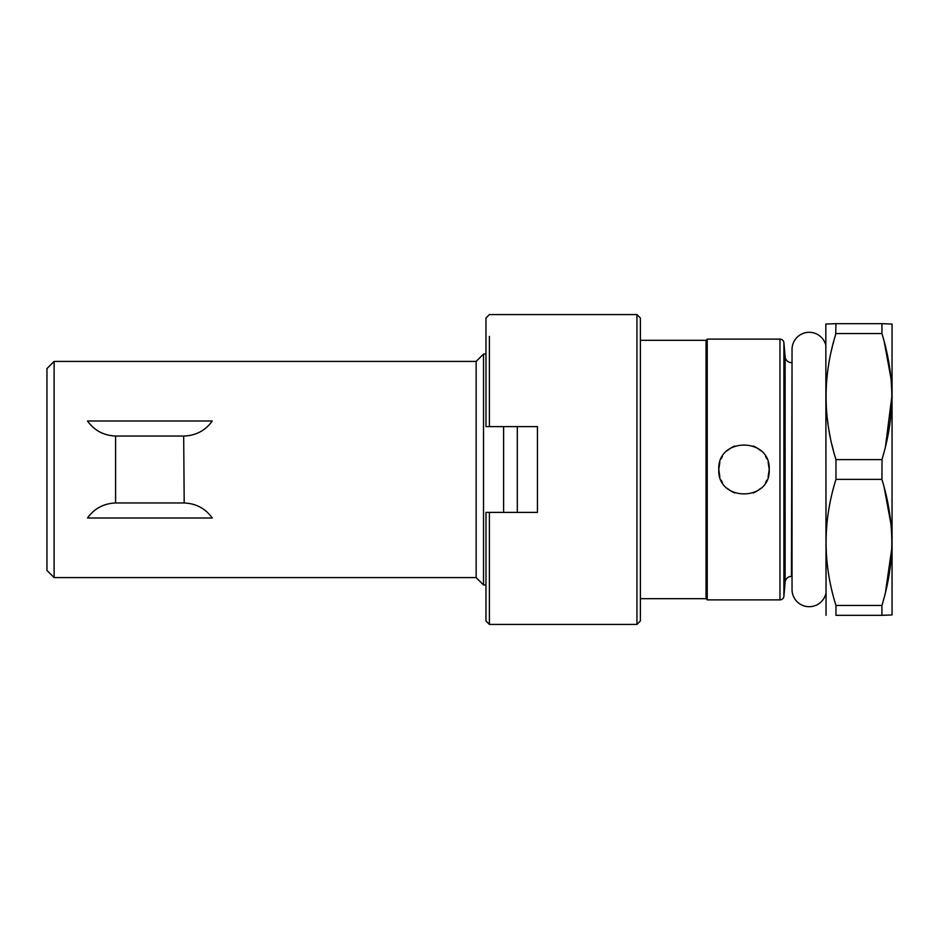 <?xml version="1.0" encoding="UTF-8"?>
<svg xmlns="http://www.w3.org/2000/svg" width="939" height="939" viewBox="0 0 939 939"><rect width="100%" height="100%" fill="white"/><g stroke="black" fill="none" stroke-linecap="round" stroke-linejoin="round"><path stroke-width="1.41" d="M885.477 446.553L891.827 396.587C891.745 417.28 888.447 438.29 881.932 459.617L835.956 459.617C822.799 417.597 822.799 375.577 835.956 333.556L881.932 333.556L881.932 323.673L892.05 324.049L892.05 614.951L881.932 615.327L881.932 605.444C888.447 584.117 891.745 563.107 891.827 542.413C891.745 521.744 888.447 500.733 881.932 479.383L882.026 459.3M883.423 600.244L883.834 598.765M885.465 592.474L891.721 548.799M891.815 545.16L891.827 542.413M891.311 528.258L891.111 525.805M890.958 524.173L884.174 487.353M882.754 482.223L882.543 481.461M882.484 481.273L881.932 479.383L835.956 479.383L835.956 459.617M883.423 454.417L883.834 452.938M882.484 335.446L881.932 333.556C888.447 354.907 891.745 375.917 891.827 396.587M835.956 479.383C822.799 521.403 822.799 563.423 835.956 605.444L881.932 605.444M835.956 605.444L835.956 615.327L881.932 615.327M835.956 615.327C822.799 615.327 822.799 615.327 835.956 615.327C822.799 615.327 822.799 615.327 835.956 615.327M833.597 451.272L832.142 445.509M830.146 436.494L829.747 434.452M829.442 432.844L829.067 430.719M828.785 429.041L828.444 426.952M828.128 424.851L827.318 418.606M891.827 395.096L891.815 393.817M891.217 381.257L891.099 379.884M890.947 378.229L884.186 341.538M882.754 336.397L882.543 335.634M831.719 349.461L831.942 348.522M833.081 343.897L833.679 341.585M835.722 334.307L835.956 323.673L881.932 323.673M826.05 615.327L825.827 324.049L835.956 323.673M825.827 345.235A17.16 17.16 0 0 0 792.035 349.414L792.035 589.586A17.16 17.16 0 0 0 825.827 593.765M792.035 576.382L791.46 576.382A6.35 6.35 0 0 0 785.133 582.18L783.901 596.288A3.944 3.944 0 0 1 779.969 599.88L707.243 599.88L707.243 339.12L779.969 339.12A3.944 3.944 0 0 1 783.901 342.712L783.901 596.288M792.035 362.618L791.46 576.382M783.901 342.712L785.133 356.82A6.35 6.35 0 0 0 791.46 362.618M768.137 476.801L769.217 469.5C770.755 502.036 717.243 502.036 718.781 469.5C717.243 436.964 770.755 436.964 769.217 469.5L768.137 462.199M707.243 339.12L706.034 340.317L706.034 598.683L707.243 599.88M706.034 598.683L640.375 598.683M706.034 340.317L640.375 340.317M485.968 614.294L485.968 584.962L483.526 584.962L483.526 354.038L485.968 354.038M507.541 426.611L517.319 426.611L517.319 512.389M503.597 426.611L503.597 512.389M489.395 336.373L489.395 426.611L537.437 426.611L537.437 512.389L489.395 512.389L489.395 624.423L636.947 624.423L640.375 620.984L640.375 318.016L636.947 314.577L636.947 624.423M485.968 512.389L485.968 620.972L485.968 512.389L489.395 512.389M489.395 426.611L485.968 426.611L485.968 318.028L485.968 426.611L489.395 426.611M483.526 354.038L476.143 361.421L476.143 577.579L483.526 584.962M476.143 361.421L54.11 361.421L54.11 577.579L476.143 577.579M115.579 436.048L116.084 436.048C103.947 435.649 94.428 430.637 87.515 421.001L212.261 421.001C205.348 430.637 195.817 435.649 183.68 436.048L184.197 502.952L115.579 502.952L115.579 436.048L184.197 436.048M183.68 502.952C195.817 503.351 205.348 508.363 212.261 517.999A34.649 34.649 0 0 0 210.571 515.757M89.193 515.757A34.649 34.649 0 0 0 87.515 517.999L212.261 517.999M87.515 517.999C94.428 508.363 103.947 503.351 116.084 502.952M54.11 577.579L46.95 570.419L46.95 368.581L54.11 361.421M766.834 458.795L765.567 456.448M760.801 450.697L756.728 447.727M755.872 447.257L753.195 446.013M734.803 446.013L732.115 447.257M731.27 447.727L727.185 450.697M722.42 456.448L721.164 458.795M719.849 462.199L718.781 469.5L719.849 476.801M721.164 480.205L722.42 482.552M727.185 488.303L731.27 491.273M732.115 491.743L734.803 492.987M753.195 492.987L755.872 491.743M756.728 491.273L760.801 488.303M765.567 482.552L766.834 480.205M210.571 423.243A34.649 34.649 0 0 0 212.261 421.001M116.084 436.048L183.68 436.048M87.515 421.001A34.649 34.649 0 0 0 89.193 423.243M485.968 426.611L485.968 318.016L489.395 314.577L636.947 314.577M485.968 620.984L489.395 624.423L489.407 614.294M785.133 356.82L785.133 582.18M779.969 339.12L779.969 599.88"/></g></svg>

